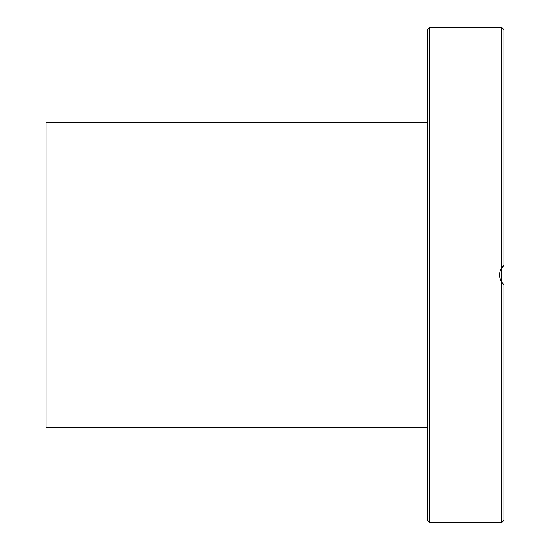<?xml version="1.0" encoding="UTF-8"?>
<svg xmlns="http://www.w3.org/2000/svg" width="550" height="550" viewBox="0 0 550 550"><rect width="100%" height="100%" fill="white"/><g stroke="black" fill="none" stroke-linecap="round" stroke-linejoin="round"><path stroke-width="0.82" d="M427.646 275L427.646 520.321L429.825 522.5L429.825 27.5L427.646 29.679L427.646 275M427.646 179.829L427.646 211.097M501.786 282.232L501.786 522.5L503.965 520.321L503.965 284.749L501.786 282.232C498.877 277.413 498.877 272.587 501.786 267.768L503.965 265.251L500.686 269.803M499.771 272.896L499.606 275.234M499.757 277.007L500.651 280.122M501.462 281.724L503.36 284.178M501.957 282.48L501.346 281.524L501.346 268.476M501.957 267.52L503.944 265.265M503.965 370.171L503.965 333.541M503.965 478.864L503.965 442.228M503.965 211.097L503.965 179.829M503.965 265.251L503.965 29.679L501.786 27.5L501.786 267.768M427.646 122.354L46.035 122.354L46.035 427.646L427.646 427.646M429.825 522.5L501.786 522.5M429.825 27.5L501.786 27.5"/></g></svg>
